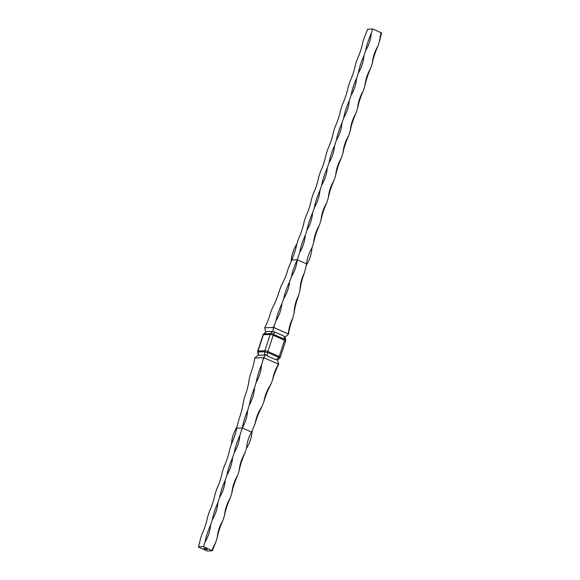 <?xml version="1.0" encoding="UTF-8"?>
<svg xmlns="http://www.w3.org/2000/svg" width="580" height="580" viewBox="0 0 580 580"><rect width="100%" height="100%" fill="white"/><g stroke="black" fill="none" stroke-linecap="round" stroke-linejoin="round"><path stroke-width="0.87" d="M207.299 549.507L205.958 549.108L207.299 549.507M207.35 549.572L206.966 549.615M205.53 548.789L205.922 548.948L205.53 548.789M205.008 548.441L204.537 548.245L205.008 548.441M204.595 548.825L204.987 548.985L204.595 548.825M204.849 548.818L205.24 548.977L204.849 548.818M203.544 546.585L212.411 550.783L207.285 551L198.788 547.237L198.418 546.802L203.544 546.585L204.95 542.271A37.584 32.712 87.6 0 0 210.591 525.016A37.584 17.009 -66.1 0 0 204.95 542.271M205.9 548.774L206.444 548.999L205.9 548.774M203.935 548.325L204.312 548.499L203.921 548.346M206.364 548.752L206.886 548.97L206.364 548.752M210.591 525.016L212.287 519.847A37.584 32.712 87.6 0 0 217.92 502.592L219.617 497.415A37.584 32.712 87.6 0 0 225.25 480.16L226.947 474.984A37.584 32.712 87.6 0 0 232.587 457.736L234.276 452.56A37.584 32.712 87.6 0 0 239.917 435.304L242.31 427.975L236.778 428.207A37.584 17.009 113.9 0 1 231.405 444.171L229.716 449.348A37.584 17.009 113.9 0 1 224.076 466.603L222.379 471.779A37.584 17.009 113.9 0 1 216.746 489.027L215.049 494.203A37.584 17.009 113.9 0 1 209.409 511.459L207.72 516.635A37.584 17.009 113.9 0 1 202.079 533.883L200.39 539.059A37.584 17.009 113.9 0 1 198.418 546.802M217.92 502.592A37.584 17.009 -66.1 0 0 212.287 519.847M225.25 480.16A37.584 17.009 -66.1 0 0 219.617 497.415M232.587 457.736A37.584 17.009 -66.1 0 0 226.947 474.984M239.917 435.304A37.584 17.009 -66.1 0 0 234.276 452.56M231.405 444.171C231.811 438.023 233.653 432.339 236.915 427.119L238.873 419.449A37.671 17.364 -69.1 0 0 243.368 401.918L244.716 396.684A37.671 17.364 -69.1 0 0 249.212 379.161L250.56 373.926A37.671 17.364 -69.1 0 0 254.838 358.012L263.523 357.642A37.671 17.364 -69.1 0 0 263.168 359.542A37.671 33.089 92.7 0 0 264.11 357.795L278.509 364.175L278.704 363.849L278.639 364.327A37.671 16.682 116.8 0 0 272.702 379.683L270.679 384.743A37.671 33.089 92.7 0 0 263.914 401.679A37.671 16.682 116.8 0 1 270.679 384.743M236.887 427.17L236.778 428.207M247.667 410.408A37.671 17.364 -69.1 0 0 242.31 427.975A37.671 33.089 92.7 0 0 247.667 410.408L249.262 405.166A37.671 33.089 92.7 0 0 254.613 387.599A37.671 17.364 -69.1 0 0 249.262 405.166M254.613 387.599L256.215 382.351A37.671 33.089 92.7 0 0 261.565 364.791A37.671 17.364 -69.1 0 0 256.215 382.351M261.565 364.791L263.168 359.542M272.702 379.683A37.671 33.089 92.7 0 1 278.509 364.175L277.581 359.839L276.065 359.774L267.039 355.779L265.618 354.539L264.299 355.062L258.847 355.293L258.397 354.844L254.838 358.012M263.523 357.642L264.125 357.012L264.11 357.795M265.618 354.539L264.125 357.012M264.299 355.062L264.755 351.726L257.926 352.017A2.313 2.015 87.6 0 1 258.049 351.023L264.879 350.733L270.207 334.442L263.378 334.725L258.049 351.023A2.313 0.45 18.1 0 0 257.738 351.139A2.313 2.313 0 0 0 257.708 352.481A2.313 0.754 -15.6 0 1 257.926 352.017L258.847 355.293L258.397 354.844M244.832 453.284A37.584 17.009 -66.1 0 0 239.199 470.532A37.584 32.712 -92.4 0 1 244.832 453.284L246.529 448.108A37.584 32.712 -92.4 0 1 251.481 432.027L255.127 423.675A37.671 16.682 116.8 0 1 261.892 406.739L263.914 401.679M252.148 431.143L251.582 432.151M251.481 432.027L242.31 427.975M261.892 406.739A37.671 33.089 92.7 0 0 255.127 423.675M237.503 475.709A37.584 17.009 -66.1 0 0 231.862 492.964A37.584 32.712 -92.4 0 1 237.503 475.709L239.199 470.532M230.173 498.14A37.584 17.009 -66.1 0 0 224.532 515.388A37.584 32.712 -92.4 0 1 230.173 498.14L231.862 492.964M222.843 520.564A37.584 17.009 -66.1 0 0 217.203 537.82A37.584 32.712 -92.4 0 1 222.843 520.564L224.532 515.388M212.041 550.347A37.584 32.712 -92.4 0 1 215.513 542.996L217.203 537.82M215.513 542.996A37.584 17.009 -66.1 0 0 212.411 550.783M276.065 359.774L278.813 357.447L267.496 352.437A2.313 1.044 113.9 0 0 267.902 351.524L279.219 356.533L284.548 340.235L273.231 335.226L267.902 351.524A2.313 0.45 18.1 0 0 264.879 350.733A2.313 2.015 87.6 0 0 264.755 351.726A2.313 0.819 7.9 0 0 267.496 352.437L267.039 355.779M263.849 333.892L263.769 333.797A2.313 2.313 0 0 0 263.066 334.841A2.313 0.45 18.1 0 1 263.378 334.725A2.313 2.015 87.6 0 1 263.849 333.892L270.679 333.609L272.049 331.339L266.597 331.571L263.849 333.892M265.763 332.304L266.597 331.571M272.049 331.339L272.984 331.999L273.39 327.454L264.705 327.823L265.72 332.151M272.984 331.999L274.789 332.05L273.419 334.319L284.736 339.329L283.823 336.052L284.947 337.299L288.507 334.131A37.671 17.364 110.9 0 1 292.784 318.217A37.671 32.407 82.7 0 0 288.383 333.978L273.977 327.606L273.485 328.36M283.823 336.052L274.789 332.05M306.566 263.936L306.457 264.973L306.457 263.813L297.293 259.76L291.762 259.992L288.216 268.467A37.671 16.682 -63.2 0 1 281.452 285.404L279.437 290.464A37.671 16.682 -63.2 0 1 272.665 307.4L270.65 312.461A37.671 16.682 -63.2 0 1 264.705 327.823M306.457 264.973L304.471 272.694A37.671 32.407 82.7 0 0 299.976 290.225A37.671 17.364 110.9 0 1 304.471 272.694M299.976 290.225L298.627 295.459A37.671 32.407 82.7 0 0 294.132 312.99A37.671 17.364 110.9 0 1 298.627 295.459M294.132 312.99L292.784 318.217M291.377 276.66A37.671 32.407 82.7 0 0 297.293 259.76A37.671 16.682 -63.2 0 0 291.377 276.66L289.616 281.706A37.671 16.682 -63.2 0 0 283.7 298.613L281.938 303.659A37.671 16.682 -63.2 0 0 276.022 320.559L274.26 325.605A37.671 16.682 -63.2 0 0 273.39 327.454M381.154 32.959L381.582 33.198A37.584 17.009 -66.1 0 0 379.61 40.941A37.584 32.712 -92.4 0 1 381.212 32.763L372.715 29L367.589 29.217A37.584 17.009 113.9 0 1 364.486 37.004L362.797 42.18A37.584 17.009 113.9 0 1 357.157 59.435L355.467 64.612A37.584 17.009 113.9 0 1 349.827 81.86L348.138 87.036A37.584 17.009 113.9 0 1 342.497 104.291L340.801 109.468A37.584 17.009 113.9 0 1 335.168 126.715L333.471 131.892A37.584 17.009 113.9 0 1 327.83 149.147L326.141 154.323A37.584 17.009 113.9 0 1 320.501 171.578L318.812 176.755A37.584 17.009 113.9 0 1 313.171 194.003L311.482 199.179A37.584 17.009 113.9 0 1 305.841 216.434L304.152 221.611A37.584 17.009 113.9 0 1 298.512 238.866L296.822 244.035C293.524 249.233 291.646 254.903 291.196 261.043L291.204 261M283.7 298.613A37.671 32.407 82.7 0 0 289.616 281.706M276.022 320.559A37.671 32.407 82.7 0 0 281.938 303.659M273.977 327.606A37.671 32.407 82.7 0 0 274.26 325.605M306.457 263.813A37.584 32.712 -92.4 0 1 311.938 247.972L313.635 242.795A37.584 32.712 -92.4 0 1 319.268 225.54A37.584 17.009 -66.1 0 0 313.635 242.795M320.965 220.371A37.584 32.712 -92.4 0 1 326.605 203.116A37.584 17.009 -66.1 0 0 320.965 220.371L319.268 225.54M328.294 197.939A37.584 32.712 -92.4 0 1 333.935 180.684A37.584 17.009 -66.1 0 0 328.294 197.939L326.605 203.116M335.624 175.508A37.584 32.712 -92.4 0 1 341.265 158.26A37.584 17.009 -66.1 0 0 335.624 175.508L333.935 180.684M342.954 153.084A37.584 32.712 -92.4 0 1 348.594 135.829A37.584 17.009 -66.1 0 0 342.954 153.084L341.265 158.26M350.284 130.652A37.584 32.712 -92.4 0 1 355.924 113.397A37.584 17.009 -66.1 0 0 350.284 130.652L348.594 135.829M357.621 108.221A37.584 32.712 -92.4 0 1 363.254 90.973A37.584 17.009 -66.1 0 0 357.621 108.221L355.924 113.397M364.95 85.796A37.584 32.712 -92.4 0 1 370.591 68.541A37.584 17.009 -66.1 0 0 364.95 85.796L363.254 90.973M372.28 63.365A37.584 32.712 -92.4 0 1 377.921 46.117A37.584 17.009 -66.1 0 0 372.28 63.365L370.591 68.541M379.61 40.941L377.921 46.117M372.715 29L371.309 33.314A37.584 17.009 -66.1 0 0 365.668 50.569A37.584 32.712 87.6 0 0 371.309 33.314M365.668 50.569L363.979 55.745A37.584 17.009 -66.1 0 0 358.339 72.993A37.584 32.712 87.6 0 0 363.979 55.745M358.339 72.993L356.642 78.169A37.584 17.009 -66.1 0 0 351.009 95.424A37.584 32.712 87.6 0 0 356.642 78.169M351.009 95.424L349.312 100.601A37.584 17.009 -66.1 0 0 343.672 117.849A37.584 32.712 87.6 0 0 349.312 100.601M343.672 117.849L341.982 123.025A37.584 17.009 -66.1 0 0 336.342 140.28A37.584 32.712 87.6 0 0 341.982 123.025M336.342 140.28L334.653 145.457A37.584 17.009 -66.1 0 0 329.012 162.712A37.584 32.712 87.6 0 0 334.653 145.457M329.012 162.712L327.323 167.888A37.584 17.009 -66.1 0 0 321.683 185.136A37.584 32.712 87.6 0 0 327.323 167.888M321.683 185.136L319.993 190.312A37.584 17.009 -66.1 0 0 314.353 207.567A37.584 32.712 87.6 0 0 319.993 190.312M314.353 207.567L312.656 212.744A37.584 17.009 -66.1 0 0 307.023 229.999A37.584 32.712 87.6 0 0 312.656 212.744M307.023 229.999L305.326 235.168A37.584 17.009 -66.1 0 0 299.693 252.423A37.584 32.712 87.6 0 0 305.326 235.168M299.693 252.423L297.293 259.76M296.822 244.035A37.584 17.009 113.9 0 1 291.762 259.992M279.575 358.346A2.313 2.313 0 0 0 280.285 357.302A2.313 0.45 18.1 0 0 279.219 356.533A2.313 1.044 113.9 0 1 278.813 357.447L279.575 358.346L277.624 359.992M273.419 334.319A2.313 1.566 -148.9 0 0 270.679 333.609A2.313 2.015 87.6 0 0 270.207 334.442A2.313 0.45 18.1 0 1 273.231 335.226A2.313 1.044 113.9 0 0 273.419 334.319M280.285 357.302L285.606 341.004A2.313 0.45 18.1 0 0 284.548 340.235A2.313 1.044 113.9 0 0 284.736 339.329A2.313 0.754 -15.6 0 1 285.635 339.662L284.969 337.277M204.849 548.433L204.327 548.202M204.783 548.455L204.385 548.31M257.708 352.481L258.419 355.018M257.738 351.139L263.066 334.841M263.769 333.797L266.184 331.753M285.606 341.004A2.313 2.313 0 0 0 285.635 339.662M306.428 265.024C309.698 259.804 311.532 254.12 311.938 247.972M252.148 431.099C251.698 437.24 249.828 442.91 246.529 448.108"/></g></svg>
